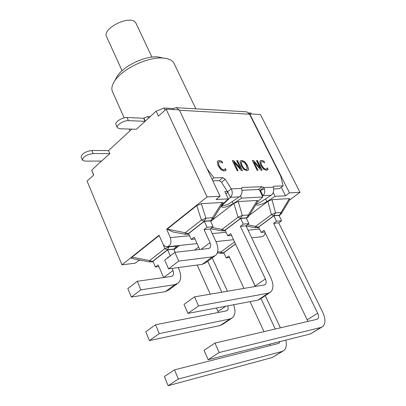 <?xml version="1.0" encoding="UTF-8"?>
<svg xmlns="http://www.w3.org/2000/svg" width="406" height="406" viewBox="0 0 406 406"><rect width="100%" height="100%" fill="white"/><g stroke="black" fill="none" stroke-linecap="round" stroke-linejoin="round"><path stroke-width="0.61" d="M240.504 195.793L241.631 198.138L233.211 203.645C227.573 206.903 223.67 207.963 221.498 206.821L222.645 204.279L228.263 198.849L224.782 191.525L227.294 191.414L227.355 191.982L231.308 188.871L241.6 188.455L241.849 187.714L242.402 187.481L262.119 186.699L263.748 187.552L273.309 187.161L273.537 186.43L274.02 186.232L283.114 185.872L279.45 188.638L273.674 188.886M245.534 111.762L246.757 111.833L249.457 114.106L280.698 176.143L283.114 185.872M173.494 109.574L173.007 108.539L176.265 107.666L178.894 109.879M207.136 168.83L213.977 177.879L212.12 179.381M227.294 191.414L221.529 182.253L219.21 180.634L212.805 180.827M213.977 177.879L222.935 177.645L225.254 179.269L231.308 188.871C232.805 192.282 232.516 195.103 230.441 197.326L222.752 204.685L222.107 205.801L221.823 205.208M241.6 188.455L241.915 189.993C242.26 192.901 241.418 195.195 239.383 196.869L227.71 204.553L222.107 205.801M273.309 187.161L273.634 188.638C273.989 191.429 273.172 193.626 271.178 195.23L260.084 202.432L257.795 203.614L256.419 203.71M260.51 190.668L262.961 195.656L262.372 196.194M93.568 175.159L91.705 170.195L101.424 161.04M150.184 116.613L147.759 116.502L143.871 118.055L145.267 121.12L156.148 111.148L163.988 108.016L173.007 108.539M248.594 112.914L250.989 113.051L251.461 113.99M267.25 168.054L267.996 169.551L267.625 169.926M261.246 161.679L260.799 162.517L261.631 165.445L263.733 168.363L265.722 169.302L266.666 168.967M260.297 160.7L261.307 160.431L262.646 160.669L263.839 161.228L264.509 162.567M261.748 165.354L263.849 168.272L265.839 169.216L266.859 168.805L267.346 167.927L268.112 169.459L267.818 169.764L266.382 170.327L263.519 169.094L260.784 165.364L259.82 161.674L260.221 160.776L261.418 160.34L263.956 161.136L264.722 162.674L261.956 161.431L261.21 161.72L260.916 162.43L261.631 165.445M225.244 168.652L226.015 170.251L225.65 170.591M218.814 161.979L218.332 162.826L219.118 165.917L221.316 169.003L223.488 169.992L224.625 169.581M217.783 160.959L218.996 160.619L220.483 160.872L221.788 161.456L222.478 162.897M219.235 165.821L221.432 168.906L223.605 169.901L224.828 169.403L225.35 168.541L226.132 170.16L224.158 171.078L221.026 169.774L218.154 165.831L217.266 161.933L217.687 161.055L219.113 160.522L221.904 161.365L222.686 162.989L219.661 161.674L218.763 162.03L218.448 162.73L219.118 165.917M241.093 165.572L240.103 161.74L240.494 160.867L241.798 160.39L244.798 161.71L247.533 165.501L248.533 169.317L248.127 170.236L246.853 170.708L243.833 169.393L241.093 165.572M240.575 160.786L241.687 160.482L244.681 161.801L247.416 165.592L248.416 169.409L247.934 170.398M246.528 165.511L244.473 162.537L242.362 161.527L241.514 161.821L241.24 162.562L242.108 165.562C243.468 168.206 244.869 169.541 246.3 169.566L247.102 169.261L246.528 165.511M241.545 161.796L241.128 162.654L241.991 165.653C243.351 168.297 244.752 169.632 246.183 169.657L246.955 169.388M236.723 160.715L237.48 160.71L242.291 170.576M232.328 160.735L233.577 160.73L240.408 168.597L236.678 160.624L237.596 160.619L242.453 170.571L241.352 170.591L233.876 162.014L238.073 170.652L237.15 170.667L232.283 160.644L233.694 160.634L240.525 168.505M233.876 162.014L237.911 170.652M253.648 160.548L260.302 168.216L256.485 160.532L257.358 160.527L262.174 170.226L261.129 170.246L253.851 161.887L258.018 170.302L257.14 170.317L252.314 160.553L253.648 160.548L260.302 168.216M252.359 160.644L253.537 160.634M257.861 170.302L253.851 161.887M256.531 160.624L257.358 160.527M257.242 160.619L262.017 170.231M260.297 190.622L258.419 189.546L241.951 190.252M259.85 190.541L263.748 187.552L264.484 189.029L260.068 190.556M164.998 110.183L163.988 108.016M228.263 198.849L216.028 199.503L220.108 196.286L179.29 109.904L166.13 109.158L158.452 116.141L156.148 111.148M220.108 196.286L207.09 196.93L166.638 229.182L170.368 237.601C171.763 242.93 170.49 246.006 166.536 246.828L164.648 246.102L163.329 244.711L159.056 235.231L121.957 264.803L87.057 181.081L93.73 175.011L91.705 170.195M145.054 121.318L128.458 120.633C123.774 120.247 115.634 125.515 117.37 127.778L119.75 128.743L136.37 129.27L145.054 121.318L143.658 118.247L127.058 117.507C122.379 117.106 114.253 122.373 115.994 124.657L117.253 127.509M109.813 153.605L93.131 153.539C86.534 154.625 82.981 156.843 82.469 160.187L85.006 161.111L101.698 161.04L109.813 153.605L108.514 150.596L91.832 150.479C85.24 151.55 81.687 153.762 81.185 157.127L82.372 159.959M227.959 192.119L227.355 191.982M227.715 192.068L230.441 197.326L239.383 196.869M271.178 195.23L262.961 195.656C264.646 194.048 265.154 191.84 264.484 189.029M227.903 192.175L225.975 194.038M260.459 190.713L259.926 191.206M131.838 129.128L108.514 150.596M136.243 23.802L135.914 23.096C131.427 13.809 100.881 28.572 106.814 37.164L122.069 70.72M124.165 117.847L112.777 92.294C111.132 89.31 111.716 85.61 114.528 81.195C121.795 69.228 147.388 56.855 162.496 58.007C168.14 58.337 171.89 59.941 173.748 62.818L174.397 64.168M163.334 58.058L157.381 56.845C144.658 55.871 123.328 66.183 117.192 76.272L115.776 78.891M121.957 264.803L135.269 263.195L138.781 260.424L140.608 260.21M257.571 201.828L262.778 197.011L259.601 190.003M289.498 200.102L299.998 192.332L289.488 192.85L285.54 195.799L281.262 187.273M289.488 192.85L249.71 113.893L249.457 114.106M262.778 197.011L241.631 198.138M299.998 192.332L260.413 114.497L249.71 113.893M216.114 241.961C218.595 247.736 218.504 252.162 215.85 255.232L212.287 256.902L178.747 261.083L174.879 252.339L208.461 248.523L209.912 247.843C210.953 246.635 210.988 244.894 210.019 242.61L204.04 229.578L210.146 229.03L216.114 241.961M174.879 252.339L164.734 260.15L168.526 268.843L202.173 264.387L205.756 262.687L214.53 256.206M168.526 268.843L178.747 261.083M195.012 239.053L191.241 239.433L194.159 237.18L199.747 249.512M204.04 229.578L207.03 227.274L213.13 226.741L210.146 229.03M213.079 219.057L212.597 217.682L210.958 220.646L212.14 220.118L213.079 219.057M222.138 202.487L212.597 217.682L205.943 218.189L201.422 220.098L204.299 221.174L205.943 218.189L201.325 203.685L222.138 202.487L223.122 202.716L213.145 218.951M196.748 205.603L201.422 220.098L185.182 232.77L185.263 234.328L188.054 233.805L185.182 232.77L167.226 229.131L196.748 205.603L201.325 203.685M185.182 234.313L173.007 231.983L167.576 229.4M213.13 226.741L210.415 220.879L204.304 221.361L188.597 233.577L191.241 239.433M204.304 221.361L207.03 227.274M264.281 284.936L265.362 284.413C266.453 283.21 266.463 281.383 265.392 278.927L240.393 226.315L245.965 225.817L270.909 278.029C273.639 284.23 273.614 288.859 270.822 291.924L268.193 293.198L198.559 305.931L194.545 296.852L264.281 284.936M231.481 235.399L227.761 235.769L230.644 233.612L255.43 286.448M198.559 305.931L187.953 313.407L184.019 304.383L194.545 296.852M187.953 313.407L257.876 300.151L260.525 298.857L269.609 292.741M240.393 226.315L243.341 224.107L248.903 223.625L245.965 225.817M248.736 216.256L248.355 214.977L246.736 217.809L247.751 217.367L248.736 216.256M257.247 200.473L248.355 214.977L242.286 215.434L237.997 217.256L240.662 218.291L242.286 215.434L238.261 201.559L257.247 200.473L257.977 201.168L248.797 216.159M210.648 221.382L233.927 203.391L237.997 217.256L221.97 229.405L221.904 230.907L224.635 230.4L221.97 229.405L212.105 227.527M233.927 203.391L238.261 201.559M248.903 223.625L246.224 218.027L240.651 218.474L225.147 230.182L227.761 235.769M240.651 218.474L243.341 224.107M249.299 215.337L267.858 201.376L271.984 199.625L289.366 198.625L290.016 199.234L281.409 213.607M267.858 201.376L271.416 214.662L273.898 215.657L275.491 212.917L271.416 214.662L255.623 226.33L255.435 227.776L258.104 227.284L255.623 226.33L247.381 224.762M316.964 319.304L317.741 318.918C318.867 317.725 318.847 315.827 317.68 313.224L273.614 223.336L278.719 222.879L322.668 312.107C325.637 318.68 325.688 323.48 322.821 326.51L320.948 327.449L219.149 352.53L214.977 343.09L316.964 319.304M264.839 232.049L261.17 232.42L264.012 230.344L307.961 321.405M219.149 352.53L208.136 359.696L204.045 350.317L214.977 343.09M208.136 359.696L310.468 333.915L321.719 327.19M273.614 223.336L276.516 221.219L281.617 220.773L278.719 222.879M281.353 213.698L281.053 212.495L279.46 215.216L281.353 213.698M281.617 220.773L278.973 215.424L273.867 215.83L258.592 227.076L261.17 232.42M273.867 215.83L276.516 221.219M285.788 340.132C286.91 344.882 286.301 348.328 283.956 350.479L282.028 351.464L178.386 379.047L168.155 385.7L164.364 376.565L174.519 369.846L278.298 343.496L279.1 343.09L279.937 341.608M269.797 344.161L270.193 345.552M168.155 385.7L272.198 357.529L282.82 351.185M265.24 295.685L280.404 327.83M255.318 286.463L238.048 249.38M275.298 329.022L260.992 298.547M178.386 379.047L174.519 369.846M229.593 257.505L226.213 257.937L228.888 255.988L243.94 288.407M250.076 301.628L264.017 331.651M234.536 241.9L220.834 252.024L220.768 253.349L223.31 252.902L217.743 251.431M235.541 244.042L223.787 252.699L226.213 257.937M233.577 304.759C235.703 310.473 235.378 314.772 232.602 317.659L229.897 318.999L159.284 333.61L149.418 340.568L145.764 331.758L155.559 324.749L226.243 310.92L227.355 310.372L228.111 309.133L227.933 305.825M216.479 307.997L218.408 312.453M149.418 340.568L220.24 325.51L222.965 324.155L231.349 318.507M212.206 257.922L227.421 291.234M221.803 292.193L207.735 261.225M159.284 333.61L155.559 324.749M197.194 265.047L210.267 294.162M174.037 249.68L179.503 245.452M176.453 247.381L175.884 246.132L174.347 248.959L175.559 248.396L176.453 247.381M178.188 267.564L179.137 269.721C181.436 275.38 181.198 279.775 178.412 282.901L174.768 284.667L140.877 289.828L137.284 281.282L171.195 276.471L172.687 275.755C173.773 274.522 173.869 272.791 172.971 270.553L172.017 268.381M137.284 281.282L127.829 288.565L131.356 297.055L165.318 291.66L168.977 289.874L177.052 283.906M131.356 297.055L140.877 289.828M167.49 258.033L167.861 257.744M158.868 266.575L155.417 267.021L158.147 264.915L163.613 277.547M167.389 257.8L170.657 255.592M176.082 245.813L175.884 246.132L169.155 246.848L164.75 248.721L167.612 249.695L169.053 246.559M163.298 244.671L164.75 248.721L149.565 260.571L149.753 261.987L152.417 261.51L149.565 260.571L132.041 257.165L159.188 235.536M149.652 261.966L131.503 258.455L131.26 258.018L132.041 257.165M175.199 252.304L173.819 249.182L167.642 249.863L152.945 261.286L155.417 267.021M167.642 249.863L170.185 255.648M285.54 195.799L275.07 196.357L266.849 201.64C261.525 204.7 257.876 205.73 255.907 204.736L255.851 204.639M166.638 229.182L167.226 229.131M217.174 253.288L218.184 252.852M251.684 237.794L260.987 236.81C263.164 236.774 264.58 235.46 265.235 232.861M273.208 192.606L275.07 196.357M207.09 196.93L166.13 109.158M274.02 186.232L273.36 186.735M222.935 177.645L219.21 180.634M262.119 186.699L258.419 189.546M242.402 187.481L241.646 188.069M225.254 179.269L221.529 182.253M179.457 110.259L249.502 114.198M222.752 204.685L222.589 204.335M148.51 118.146L147.759 116.502M128.458 120.633L127.058 117.507M93.131 153.539L91.832 150.479M212.287 256.902L202.173 264.387M210.019 242.61L201.066 249.365M188.673 233.744L188.054 233.805L204.299 221.174L210.958 220.646L210.481 221.016M265.392 278.927L255.212 285.931M268.193 293.198L257.876 300.151M225.223 230.344L224.635 230.4L240.662 218.291L246.736 217.809L246.285 218.154M317.68 313.224L307.337 319.745M320.948 327.449L310.468 333.915M289.366 198.625L281.053 212.495L275.491 212.917L271.984 199.625M258.668 227.233L258.104 227.284L273.898 215.657L279.46 215.216L279.023 215.535M282.028 351.464L272.198 357.529M223.853 252.836L223.31 252.902L235.49 243.935M225.65 306.261L218.047 311.488M229.897 318.999L220.24 325.51M198.646 247.081L194.682 250.091M199.255 249.568L199.64 249.279M174.768 284.667L165.318 291.66M172.971 270.553L163.719 277.531M153.011 261.439L152.417 261.51L167.612 249.695L174.347 248.959L173.88 249.32M259.556 229.075L248.046 230.177M226.127 232.273L212.257 233.597M189.587 235.764L170.368 237.601M266.849 201.64L265.509 198.915M233.211 203.645L232.227 201.584M246.757 111.833L176.265 107.666M100.784 161.877L100.429 161.045M151.93 57.073L135.914 23.096M117.192 76.272L114.528 81.195M157.381 56.845L162.496 58.007M195.849 108.823L173.748 62.818M129.966 130.854L129.159 129.042M209.394 248.233L209.912 247.843M188.856 234.145L187.07 234.313M211.765 220.412L210.612 221.3M264.879 284.743L265.362 284.413M210.526 228.735L221.859 230.897M225.401 230.73L223.66 230.892M247.421 217.611L246.396 218.387M246.046 225.99L255.42 227.771M317.309 319.187L317.741 318.918M280.049 215.048L279.12 215.728M258.845 227.599L257.14 227.761M278.648 343.374L279.1 343.09M223.99 253.136L222.483 253.319M217.408 252.699L220.732 253.339M226.858 310.712L227.355 310.372M177.549 245.66L176.508 247.3M172.149 276.156L172.687 275.755M153.153 261.763L151.57 261.956M175.169 248.695L174.001 249.599M167.749 246.701L197.062 243.59M215.941 241.585L233.516 239.723"/></g></svg>
